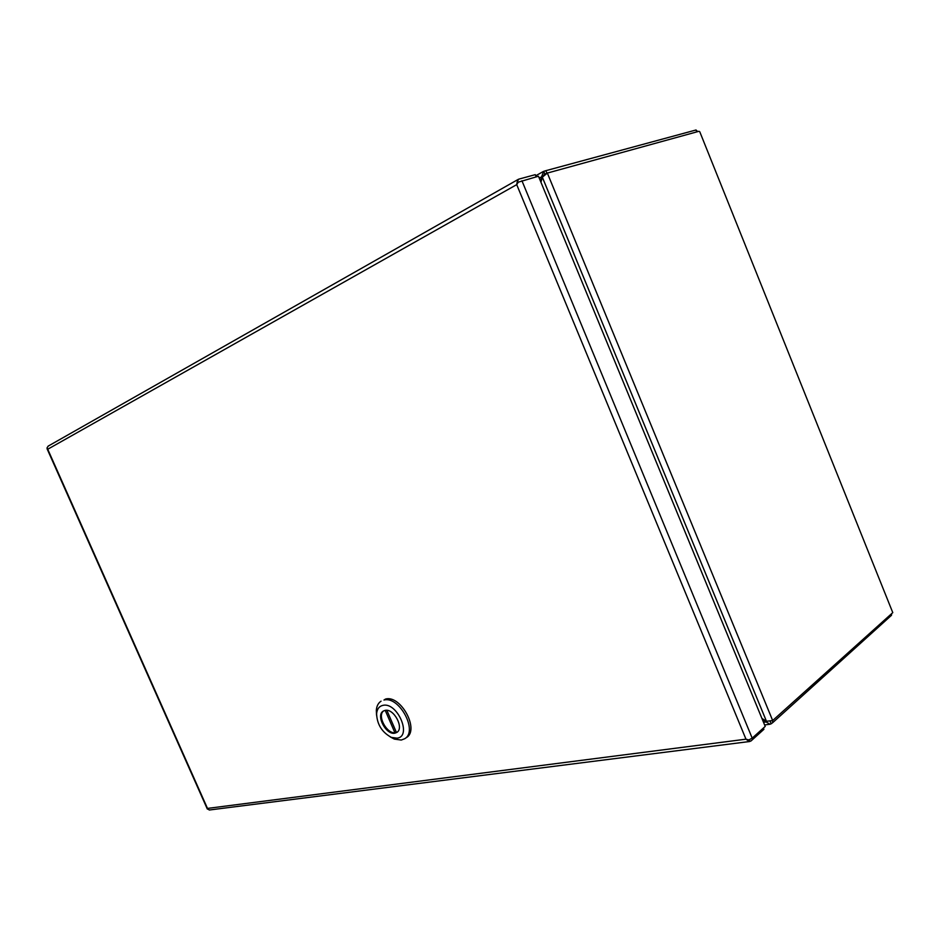 <?xml version="1.0" encoding="UTF-8"?>
<svg xmlns="http://www.w3.org/2000/svg" width="940" height="940" viewBox="0 0 940 940"><rect width="100%" height="100%" fill="white"/><g stroke="black" fill="none" stroke-linecap="round" stroke-linejoin="round"><path stroke-width="1.41" d="M891.637 613.667L891.461 615.312L891.026 614.22M546.904 173.254L545.846 170.68L696.011 129.99L697.727 131.624M699.748 131.706L892.777 612.633L699.748 131.706M770.177 721.321L771.188 723.788L772.95 722.437L891.461 615.312M545.846 170.68L543.72 171.327L544.836 174.029L546.434 173.524M696.011 129.99L696.775 131.882M892.777 612.633L772.668 720.534L547.35 173.078L698.984 131.283M771.188 723.788L769.966 724.235L766.147 721.967L763.527 722.331M539.255 178.118L541.569 176.826L543.72 171.327M547.35 173.078L542.333 177.19L766.452 721.286L772.668 720.534M762.269 719.288L766.147 721.967L766.817 721.356M540.582 181.35L541.569 176.826L542.956 176.438M543.39 176.003L544.46 174.241M766.452 721.286L761.917 718.418M540.958 182.266L542.333 177.19M48.234 446.089L47.024 447.887L47.728 449.238L47.247 448.509M536.164 176.861L535.26 174.664L518.716 179.164L517.247 181.655L518.269 182.196L516.706 184.663L517.247 181.655M745.972 739.181L516.718 184.628L47.728 449.238L207.482 808.412L745.972 739.181L748.827 739.933L752.2 738.147L765.219 726.42L538.467 176.226L518.293 182.16M763.398 728.053L763.914 729.299L750.907 741.049L748.416 740.873L748.639 739.898M207.623 809.034L209.526 809.975M745.996 739.193L748.416 740.873M404.717 738.723L406.291 737.665C419.922 730.168 400.898 694.719 385.576 699.031L383.966 700.042C399.288 695.741 418.335 731.226 404.717 738.723L401.274 740.05L394.365 739.099L390.218 736.878M376.564 715.246L376.317 710.417C376.646 706.093 378.233 703.014 381.053 701.181M397.056 738.17L391.404 737.407C382.051 732.354 377.116 724.505 376.588 713.86C377.022 709.101 379.114 706.269 382.862 705.376C397.326 701.651 412.39 736.561 397.056 738.17M394.894 733.177L396.786 732.448C404.529 728.218 393.789 708.043 385.036 710.393L383.32 711.063C375.53 715.211 386.035 735.292 394.894 733.177M383.708 710.84C376.635 715.61 387.127 734.716 395.693 732.648L397.185 732.143M385.224 710.358L394.894 732.718L396.433 732.46L386.869 710.334M394.894 732.718L396.187 731.872M772.95 722.437L772.245 720.733M752.2 738.147L521.935 180.75M769.966 724.235L764.62 724.963M535.718 175.78L543.191 171.574M547.809 172.76L545.729 173.924M749.861 741.484L209.244 810.022M207.329 809.034L47.071 448.768M48.081 446.171L518.245 179.376M391.404 737.407L394.365 739.099M376.588 713.86L376.317 710.417"/></g></svg>
